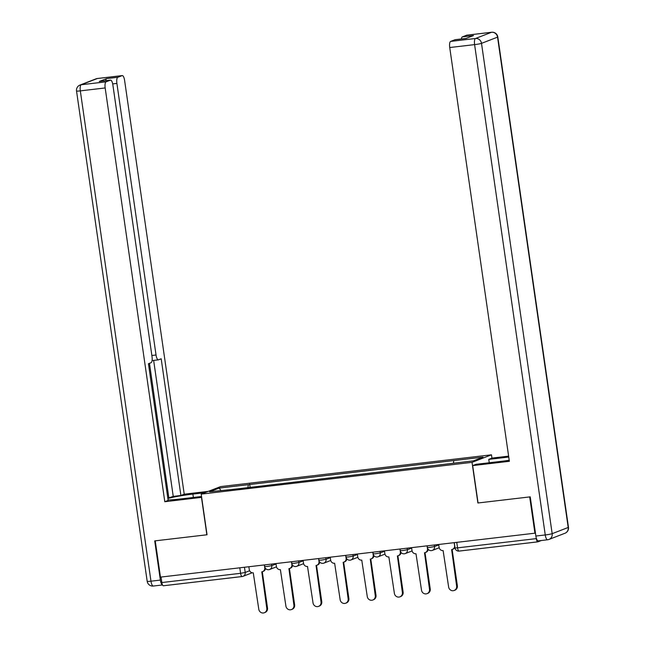 <?xml version="1.0" encoding="UTF-8"?>
<svg xmlns="http://www.w3.org/2000/svg" width="645" height="645" viewBox="0 0 645 645"><rect width="100%" height="100%" fill="white"/><g stroke="black" fill="none" stroke-linecap="round" stroke-linejoin="round"><path stroke-width="0.97" d="M491.941 458.144L491.466 454.822L220.614 486.596L201.184 494.118L472.035 462.344L477.889 502.995L529.698 496.916L534.923 533.189L160.46 577.114L155.235 540.841L207.037 534.761L201.184 494.118M242.06 576.533L163.499 585.749A3.693 1.177 -96.7 0 1 163.403 585.773A3.693 1.177 -96.7 0 1 161.839 582.548L240.593 573.308L245.205 572.462L249.623 570.752M161.048 577.041L161.839 582.548M536.148 537.503L536.301 538.615A3.693 1.177 83.3 0 0 537.865 541.848A3.693 1.177 83.3 0 0 537.962 541.824L541.324 540.526M535.423 532.996L534.923 533.189M453.435 463.191L453.822 460.57L483.032 457.152L473.511 460.836L237.489 488.878L209.617 491.788L219.131 488.104L248.341 484.677L247.898 487.66M453.822 460.57L248.341 484.677M491.466 454.822L472.035 462.344M250.139 487.394L249.671 484.161M220.969 490.458L219.131 488.104M438.697 544.477L439.108 547.323A3.693 3.491 -111.2 0 0 443.115 550.564L448.63 586.99A4.249 4.015 -111.2 0 0 454.161 590.481A4.249 4.015 -111.2 0 0 456.62 586.047L451.629 549.564A3.693 3.491 -111.2 0 0 454.58 545.509L454.677 545.476M454.959 547.452A3.693 3.491 68.8 0 1 453.177 549.08L452.435 549.363M452.129 549.467L457.361 585.765A4.249 4.015 68.8 0 1 454.894 590.199L454.161 590.481M454.169 542.663L454.58 545.509M411.583 547.653L411.994 550.507A3.693 3.491 -111.2 0 0 415.993 553.749L421.507 590.167A4.249 4.015 -111.2 0 0 427.038 593.666A4.249 4.015 -111.2 0 0 429.506 589.232L424.507 552.749A3.693 3.491 -111.2 0 0 427.466 548.693L427.732 548.589M428.216 549.338A3.693 3.491 68.8 0 1 426.055 552.257L425.321 552.547M425.007 552.644L430.239 588.95A4.249 4.015 68.8 0 1 427.772 593.376L427.038 593.666M427.054 545.839L427.466 548.693M384.46 550.838L384.872 553.692A3.693 3.491 -111.2 0 0 388.87 556.925L394.385 593.352A4.249 4.015 -111.2 0 0 399.916 596.843A4.249 4.015 -111.2 0 0 402.383 592.416L397.393 555.926A3.693 3.491 -111.2 0 0 400.343 551.87L400.61 551.773M401.101 552.523A3.693 3.491 68.8 0 1 398.933 555.442L398.199 555.724M397.892 555.829L403.117 592.126A4.249 4.015 68.8 0 1 400.658 596.56L399.916 596.843M399.932 549.024L400.343 551.87M489.257 462.755L488.773 459.377L492.111 458.079L508.615 456.144M488.773 459.377L508.744 457.031M538.357 540.857A5.539 1.774 -96.7 0 1 538.212 540.889A5.539 1.774 -96.7 0 1 535.866 536.043L530.222 496.852L478.066 502.971L472.68 465.601L476.026 464.311L500.705 461.417A20.777 1.621 -8.2 0 0 509.211 460.272M472.68 465.601L509.365 461.304L449.734 47.537A5.539 1.774 -96.7 0 1 450.645 41.409L454.951 39.74A5.539 1.774 -96.7 0 1 455.096 39.708A5.539 1.774 -96.7 0 1 455.241 39.708M461.401 38.966A5.539 1.774 -96.7 0 1 462.376 36.87L466.682 35.201A5.539 1.774 -96.7 0 1 466.827 35.169A5.539 1.774 -96.7 0 1 466.972 35.169M454.951 39.74L466.077 38.434L473.503 35.564L462.376 36.87M201.651 497.351L164.798 501.721L105.175 87.954L80.319 90.872L150.97 581.193L160.363 580.089L154.711 540.905L206.868 534.786L201.482 497.416M201.53 496.513L180.14 499.02A20.777 1.621 -8.2 0 1 168.071 499.915M193.371 497.464L192.887 494.086A20.777 1.621 -8.2 0 0 167.869 498.529M192.887 494.086L204.908 492.675M208.246 491.377L184.228 494.199L180.89 495.489L161.185 358.781L158.525 359.813A5.539 1.774 83.3 0 1 158.388 359.854A5.539 1.774 83.3 0 1 156.042 355.008L116.898 83.415L112.69 83.906M167.821 498.198L173.239 496.392L180.89 495.489M184.228 494.199L124.606 80.431A5.539 1.774 83.3 0 0 122.26 75.586A5.539 1.774 83.3 0 0 122.123 75.618L97.258 78.537L81.23 84.745L106.086 81.826L110.392 80.157A5.539 1.774 83.3 0 1 110.537 80.125A5.539 1.774 83.3 0 1 112.883 84.971L152.018 356.564A5.539 1.774 83.3 0 1 151.107 362.692L148.439 363.716L168.143 500.423L164.798 501.721M122.123 75.618L117.817 77.287A5.539 1.774 83.3 0 0 116.898 83.415M105.716 80.689A5.539 1.774 -96.7 0 1 106.691 78.593L99.266 81.464A5.539 1.774 -96.7 0 1 99.411 81.431A5.539 1.774 -96.7 0 1 99.556 81.431M106.086 81.826A5.539 1.774 83.3 0 0 105.175 87.954M160.363 580.089A5.539 1.774 83.3 0 0 162.508 584.926M168.877 498.077L149.463 363.329M173.239 496.392L153.647 360.41M357.338 554.023L357.749 556.869A3.693 3.491 -111.2 0 0 361.756 560.11L367.263 596.528A4.249 4.015 -111.2 0 0 372.802 600.027A4.249 4.015 -111.2 0 0 375.261 595.593L370.27 559.11A3.693 3.491 -111.2 0 0 373.221 555.055L373.487 554.95M373.979 555.7A3.693 3.491 68.8 0 1 371.818 558.626L371.077 558.909M370.77 559.013L376.003 595.311A4.249 4.015 68.8 0 1 373.536 599.737L372.802 600.027M372.81 552.201L373.221 555.055M330.216 557.199L330.627 560.053A3.693 3.491 -111.2 0 0 334.634 563.287L340.149 599.713A4.249 4.015 -111.2 0 0 345.68 603.204A4.249 4.015 -111.2 0 0 348.147 598.778L343.148 562.287A3.693 3.491 -111.2 0 0 346.099 558.239L346.365 558.135M346.857 558.884A3.693 3.491 68.8 0 1 344.696 561.803L343.962 562.085M343.648 562.19L348.881 598.487A4.249 4.015 68.8 0 1 346.413 602.922L345.68 603.204M345.688 555.385L346.099 558.239M303.102 560.384L303.513 563.23A3.693 3.491 -111.2 0 0 307.512 566.471L313.027 602.898A4.249 4.015 -111.2 0 0 318.557 606.389A4.249 4.015 -111.2 0 0 321.025 601.954L316.034 565.471A3.693 3.491 -111.2 0 0 318.985 561.416L319.251 561.311M319.743 562.061A3.693 3.491 68.8 0 1 317.574 564.988L316.84 565.27M316.526 565.375L321.758 601.672A4.249 4.015 68.8 0 1 319.299 606.098L318.557 606.389M318.574 558.57L318.985 561.416M275.979 563.561L276.391 566.415A3.693 3.491 -111.2 0 0 280.39 569.648L285.904 606.074A4.249 4.015 -111.2 0 0 291.435 609.565A4.249 4.015 -111.2 0 0 293.902 605.139L288.912 568.648A3.693 3.491 -111.2 0 0 291.863 564.601L292.129 564.496M292.62 565.246A3.693 3.491 68.8 0 1 290.46 568.164L289.718 568.455M289.411 568.551L294.644 604.849A4.249 4.015 68.8 0 1 292.177 609.283L291.435 609.565M291.451 561.747L291.863 564.601M248.857 566.745L249.268 569.591A3.693 3.491 -111.2 0 0 253.275 572.833L258.79 609.259A4.249 4.015 -111.2 0 0 264.321 612.75A4.249 4.015 -111.2 0 0 266.78 608.316L261.789 571.833A3.693 3.491 -111.2 0 0 264.74 567.777L265.006 567.681M265.498 568.422A3.693 3.491 68.8 0 1 263.337 571.349L262.604 571.631M262.289 571.736L267.522 608.033A4.249 4.015 68.8 0 1 265.055 612.468L264.321 612.75M264.329 564.931L264.74 567.777M264.426 564.915L264.668 566.568L267.191 566.479L271.795 565.633L276.044 563.988M271.577 564.077L271.795 565.633A3.693 3.491 68.8 0 1 268.844 569.688M291.548 561.739L291.782 563.383L294.305 563.303L298.917 562.456L303.158 560.811M298.691 560.9L298.917 562.456A3.693 3.491 68.8 0 1 295.966 566.504M318.67 558.554L318.904 560.207L321.428 560.118L326.039 559.271L330.28 557.627M325.814 557.715L326.039 559.271A3.693 3.491 68.8 0 1 323.089 563.327M345.784 555.377L346.026 557.022L348.55 556.933L353.162 556.087L357.403 554.45M352.936 554.539L353.162 556.087A3.693 3.491 68.8 0 1 350.203 560.142M372.907 552.193L373.141 553.845L375.664 553.757L380.276 552.91L384.525 551.265M380.05 551.354L380.276 552.91A3.693 3.491 68.8 0 1 377.325 556.966M400.029 549.008L400.263 550.661L402.786 550.572L407.398 549.725L411.639 548.081M407.172 548.169L407.398 549.725A3.693 3.491 68.8 0 1 404.447 553.781M427.143 545.831L427.385 547.484L429.909 547.395L434.52 546.549L438.761 544.904M434.295 544.993L434.52 546.549A3.693 3.491 68.8 0 1 431.57 550.596M244.455 567.261L245.205 572.462A3.693 3.491 -111.2 0 1 242.254 576.517A3.693 1.177 -96.7 0 1 242.157 576.541A3.693 1.177 -96.7 0 1 240.593 573.308L239.803 567.81M537.769 541.848L459.208 551.064A3.693 1.177 -96.7 0 1 459.119 551.088A3.693 1.177 -96.7 0 1 457.555 547.855L536.301 538.615M454.265 542.647L455.031 547.944L457.555 547.855L456.757 542.356M456.62 586.047L457.361 585.765M429.506 589.232L430.239 588.95M402.383 592.416L403.117 592.126M535.866 536.043L545.251 534.939L474.599 44.618A5.539 0.435 171.8 0 0 481.509 43.352L552.168 533.673L568.197 527.465L497.545 37.144L481.509 43.352A5.539 5.233 -111.2 0 0 475.51 38.49L491.538 32.282L466.682 35.201M450.645 41.409L475.51 38.49A5.539 1.774 83.3 0 0 474.599 44.618L449.734 47.537M491.538 32.282A5.539 5.233 68.8 0 1 497.545 37.144A5.539 0.435 171.8 0 0 497.811 36.967A5.539 5.539 0 0 0 491.684 32.25A5.539 1.774 83.3 0 0 491.538 32.282M491.869 32.258A5.539 1.774 83.3 0 0 491.684 32.25L466.827 35.169M538.212 540.889L547.597 539.784A5.539 5.539 0 0 0 548.951 539.454A5.539 5.233 68.8 0 0 552.168 533.673A5.539 0.435 171.8 0 1 545.251 534.939A5.539 1.774 83.3 0 0 547.597 539.784A5.539 1.774 83.3 0 0 547.742 539.752A5.539 5.233 68.8 0 0 548.951 539.454L564.988 533.246A5.539 5.233 -111.2 0 0 568.197 527.465A5.539 0.435 171.8 0 0 568.471 527.288L497.811 36.967M110.392 80.157L99.266 81.464M106.691 78.593L117.817 77.287M151.865 355.492L156.042 355.008M122.26 75.586L97.403 78.505A5.539 5.539 0 0 0 96.049 78.835A5.539 5.233 68.8 0 1 97.258 78.537A5.539 1.774 -96.7 0 1 97.403 78.505A5.539 1.774 -96.7 0 1 97.548 78.505M81.23 84.745A5.539 5.233 -111.2 0 0 80.012 85.043A5.539 5.539 0 0 0 76.529 91.001A5.539 0.435 171.8 0 0 80.319 90.872A5.539 1.774 -96.7 0 1 81.23 84.745M153.462 586.007A5.539 1.774 -96.7 0 1 153.316 586.039A5.539 1.774 -96.7 0 1 150.97 581.193A5.539 0.435 171.8 0 1 147.189 581.322L76.529 91.001M375.261 595.593L376.003 595.311M348.147 598.778L348.881 598.487M321.025 601.954L321.758 601.672M293.902 605.139L294.644 604.849M266.78 608.316L267.522 608.033M427.385 547.484A3.693 3.693 0 0 0 432.376 550.403L439.197 547.758M400.263 550.661A3.693 3.693 0 0 0 405.253 553.579L412.074 550.935M373.141 553.845A3.693 3.693 0 0 0 378.131 556.764L384.96 554.12M346.026 557.022A3.693 3.693 0 0 0 351.017 559.941L357.838 557.304M318.904 560.207A3.693 3.693 0 0 0 323.895 563.125L330.716 560.481M291.782 563.383A3.693 3.693 0 0 0 296.773 566.302L303.601 563.666M264.668 566.568A3.693 3.693 0 0 0 269.658 569.487L276.479 566.842M252.179 572.784L243.06 576.316A3.693 3.693 0 0 1 242.157 576.541L163.403 585.773M537.865 541.848L459.119 551.088A3.693 3.693 0 0 1 455.031 547.944M564.988 533.246A5.539 5.539 0 0 0 568.471 527.288M455.096 39.708L466.15 38.41M96.049 78.835L80.012 85.043M162.524 584.959L153.316 586.039A5.539 5.539 0 0 1 147.189 581.322M152.083 360.587L158.388 359.854M110.537 80.125L99.411 81.431"/></g></svg>
